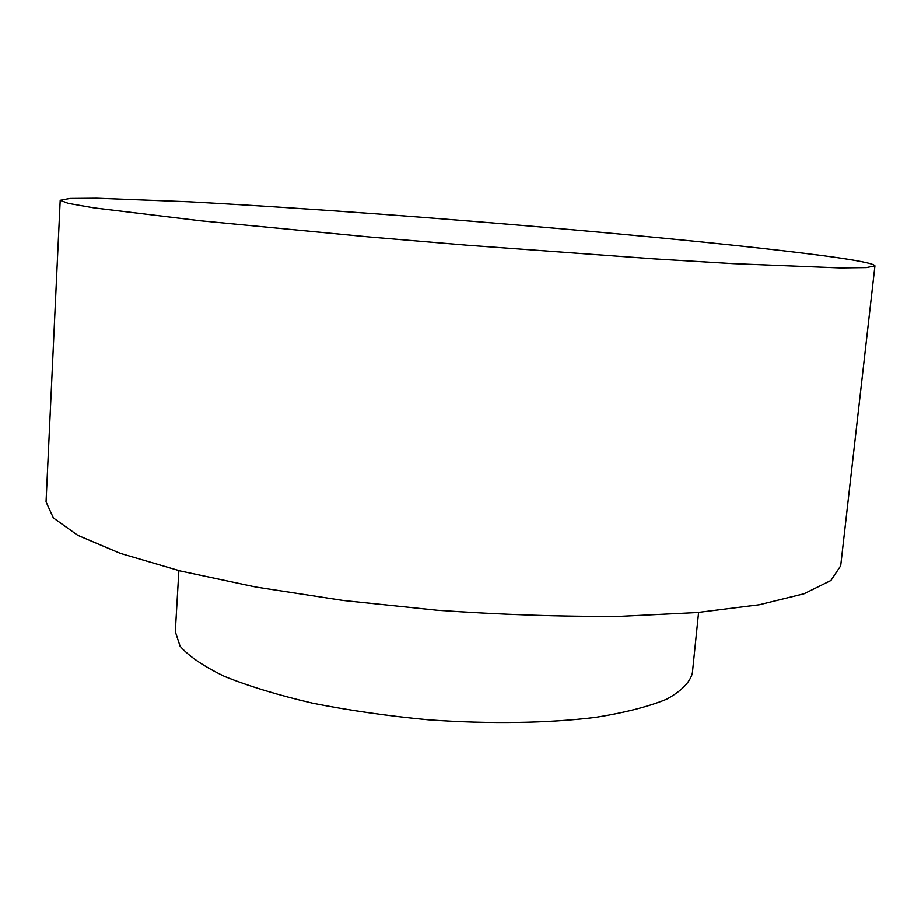 <?xml version="1.0" encoding="UTF-8"?>
<svg xmlns="http://www.w3.org/2000/svg" width="921" height="921" viewBox="0 0 921 921"><rect width="100%" height="100%" fill="white"/><g stroke="black" fill="none" stroke-linecap="round" stroke-linejoin="round"><path stroke-width="1.38" d="M874.95 265.835L840.7 565.816L830.915 580.506L804.021 593.792L759.284 604.775L697.232 612.557L620.029 616.368C562.144 616.759 501.22 614.733 437.222 610.266L343.245 600.504L255.808 587.057L180.194 570.962L120.191 553.348L77.778 535.354L53.36 517.947L46.05 501.876L60.199 200.283L69.973 198.429L96.832 198.199L188.69 201.757C246.563 204.888 310.711 209.044 381.133 214.202C543.125 226.209 723.538 242.695 821.256 255.439C855.828 259.987 873.73 263.452 874.95 265.835L866.419 267.585L840.309 267.919L732.989 263.625L654.336 258.882L466.602 245.147L369.574 236.985L200.686 220.787L94.069 207.881L68.338 203.38L60.199 200.283M698.59 612.442L692.339 673.297C689.817 682.53 681.275 691.164 666.735 699.166C648.637 706.614 624.91 712.693 595.553 717.39C548.03 723.238 489.488 724.194 428.415 719.819C387.764 715.985 349.174 710.448 312.622 703.207C278.292 695.194 248.946 686.283 224.574 676.451C203.633 666.378 188.805 656.282 180.09 646.174L175.312 631.702L178.881 570.629"/></g></svg>
